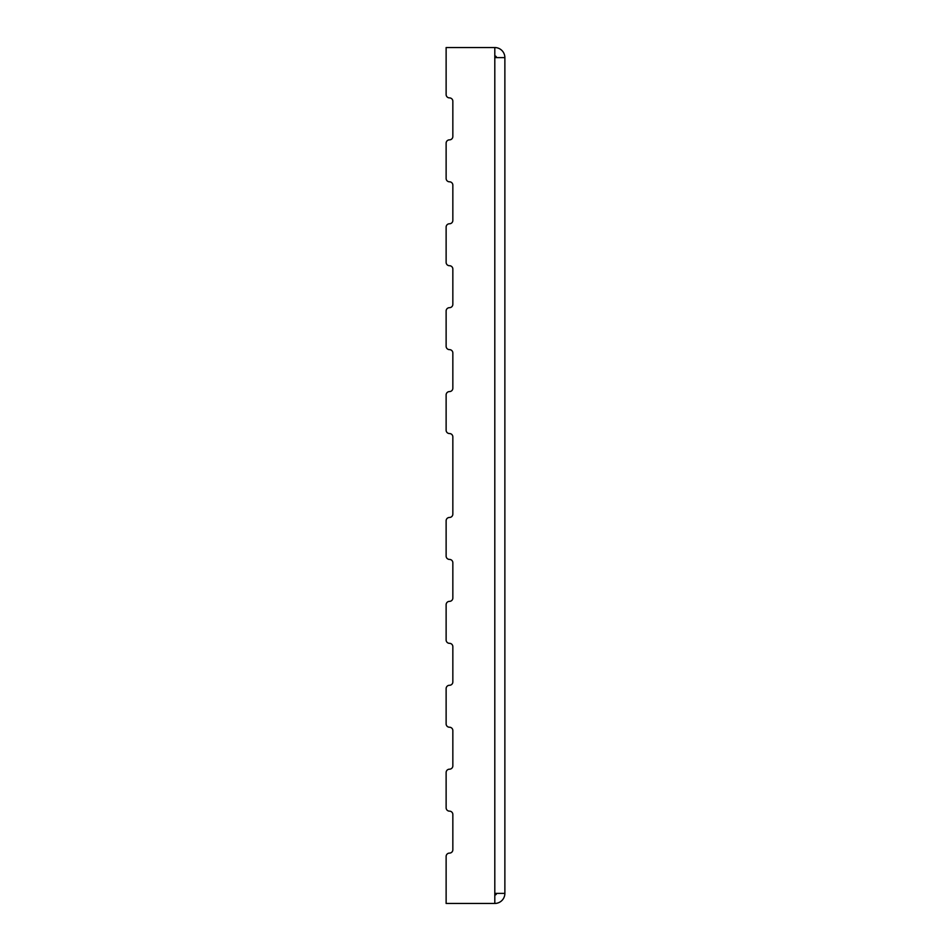 <?xml version="1.0" encoding="UTF-8"?>
<svg xmlns="http://www.w3.org/2000/svg" width="951" height="951" viewBox="0 0 951 951"><rect width="100%" height="100%" fill="white"/><g stroke="black" fill="none" stroke-linecap="round" stroke-linejoin="round"><path stroke-width="1.43" d="M446.126 55.943L446.126 94.541A3.352 3.352 0 0 0 449.49 97.894A3.352 3.352 0 0 1 452.842 101.258L452.842 136.492A3.352 3.352 0 0 1 449.49 139.856A3.352 3.352 0 0 0 446.126 143.209L446.126 178.455A3.352 3.352 0 0 0 449.49 181.807A3.352 3.352 0 0 1 452.842 185.16L452.842 220.406A3.352 3.352 0 0 1 449.49 223.77A3.352 3.352 0 0 0 446.126 227.123L446.126 262.369A3.352 3.352 0 0 0 449.49 265.721A3.352 3.352 0 0 1 452.842 269.074A3.352 3.352 0 0 0 449.49 265.721M494.805 55.943A1.676 1.676 0 0 1 496.481 57.619M504.874 57.619L504.874 893.381L494.805 893.381L494.805 57.619L504.874 57.619A10.069 10.069 0 0 0 494.805 47.55L446.126 47.55L446.126 94.541M446.126 227.123L446.126 262.369M452.842 269.074L452.842 304.32A3.352 3.352 0 0 1 449.49 307.672A3.352 3.352 0 0 0 446.126 311.036L446.126 346.271A3.352 3.352 0 0 0 449.49 349.635A3.352 3.352 0 0 1 452.842 352.987L452.842 388.234A3.352 3.352 0 0 1 449.49 391.586A3.352 3.352 0 0 0 446.126 394.95L446.126 430.185A3.352 3.352 0 0 0 449.49 433.549A3.352 3.352 0 0 1 452.842 436.901A3.352 3.352 0 0 0 449.49 433.549M452.842 436.901L452.842 514.099A3.352 3.352 0 0 1 449.49 517.451A3.352 3.352 0 0 0 446.126 520.815L446.126 556.05A3.352 3.352 0 0 0 449.49 559.414A3.352 3.352 0 0 1 452.842 562.766A3.352 3.352 0 0 0 449.49 559.414M452.842 562.766L452.842 598.013A3.352 3.352 0 0 1 449.49 601.365A3.352 3.352 0 0 0 446.126 604.729L446.126 639.964A3.352 3.352 0 0 0 449.49 643.328A3.352 3.352 0 0 1 452.842 646.68A3.352 3.352 0 0 0 449.49 643.328M452.842 646.68L452.842 681.926A3.352 3.352 0 0 1 449.49 685.279A3.352 3.352 0 0 0 446.126 688.631L446.126 723.877A3.352 3.352 0 0 0 449.49 727.23A3.352 3.352 0 0 1 452.842 730.594A3.352 3.352 0 0 0 449.49 727.23M452.842 730.594L452.842 765.84A3.352 3.352 0 0 1 449.49 769.193A3.352 3.352 0 0 0 446.126 772.545L446.126 807.791A3.352 3.352 0 0 0 449.49 811.144A3.352 3.352 0 0 1 452.842 814.508A3.352 3.352 0 0 0 449.49 811.144M449.49 853.106A3.352 3.352 0 0 0 452.842 849.742A3.352 3.352 0 0 1 449.49 853.106A3.352 3.352 0 0 0 446.126 856.459L446.126 903.45L494.805 903.45A10.069 10.069 0 0 0 504.874 893.381M446.126 604.729L446.126 639.964M494.805 893.381L494.805 903.45M494.805 57.619L494.805 47.55M449.49 97.894A3.352 3.352 0 0 1 452.842 101.258M452.842 136.492A3.352 3.352 0 0 1 449.49 139.856M446.126 143.209L446.126 178.455M449.49 181.807A3.352 3.352 0 0 1 452.842 185.16M452.842 220.406A3.352 3.352 0 0 1 449.49 223.77M452.842 304.32A3.352 3.352 0 0 1 449.49 307.672M446.126 311.036L446.126 346.271M449.49 349.635A3.352 3.352 0 0 1 452.842 352.987M452.842 388.234A3.352 3.352 0 0 1 449.49 391.586M446.126 394.95L446.126 430.185M452.842 514.099A3.352 3.352 0 0 1 449.49 517.451M446.126 520.815L446.126 556.05M452.842 598.013A3.352 3.352 0 0 1 449.49 601.365M452.842 681.926A3.352 3.352 0 0 1 449.49 685.279M446.126 688.631L446.126 723.877M452.842 765.84A3.352 3.352 0 0 1 449.49 769.193M446.126 772.545L446.126 807.791M452.842 849.742L452.842 814.508M496.481 893.381A1.676 1.676 0 0 1 494.805 895.057"/></g></svg>
